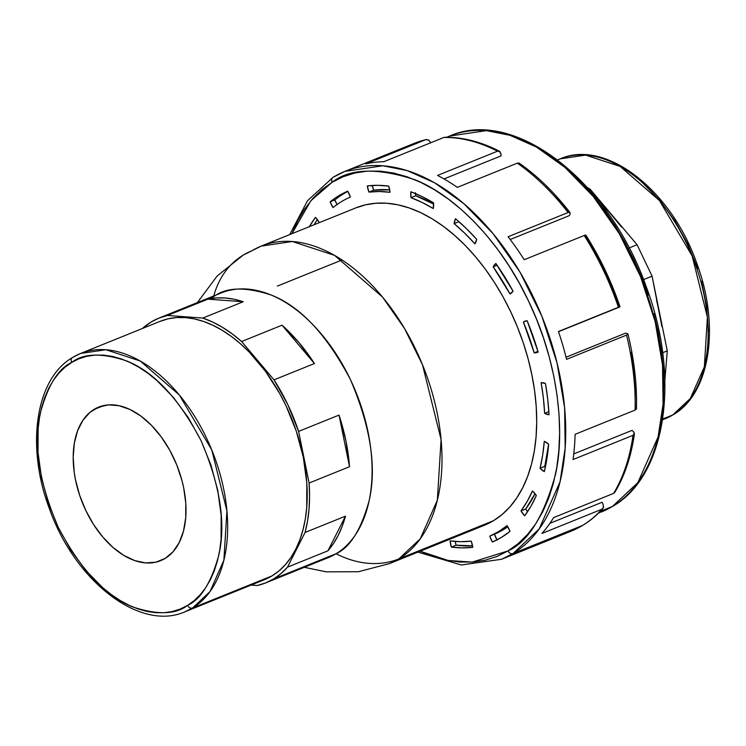 <?xml version="1.0" encoding="UTF-8"?>
<svg xmlns="http://www.w3.org/2000/svg" width="746" height="746" viewBox="0 0 746 746"><rect width="100%" height="100%" fill="white"/><g stroke="black" fill="none" stroke-linecap="round" stroke-linejoin="round"><path stroke-width="1.12" d="M523.934 321.675L525.837 320.901L523.934 321.675A16.822 10.323 -112 0 0 523.384 322.048A16.822 10.323 68 0 1 523.934 321.675A16.822 10.323 68 0 1 524.858 321.209A16.822 10.323 68 0 1 527.142 320.743L523.934 321.675M526.49 320.789L523.384 322.048L534.201 352.839L536.271 352.755L538.146 352.075L527.142 320.743A189.764 116.469 68 0 1 538.146 352.075A16.822 10.323 68 0 1 537.456 352.401A16.822 10.323 68 0 1 534.201 352.839L537.931 351.329L534.201 352.839A183.292 112.497 68 0 0 523.384 322.048L526.49 320.789M341.398 201.672A183.292 112.497 68 0 1 350.359 197.084L347.739 191.172A189.764 116.469 -112 0 0 338.619 195.853L343.356 193.941A189.764 116.469 -112 0 0 334.87 199.928L330.133 201.849A189.764 116.469 68 0 1 338.619 195.853A189.764 116.469 -112 0 0 330.133 201.849L333.061 207.575A183.292 112.497 68 0 1 341.398 201.672A183.292 112.497 68 0 1 350.359 197.084A16.822 10.323 68 0 0 347.739 191.172A189.764 116.469 68 0 0 338.619 195.853L343.356 193.941A189.764 116.469 -112 0 0 334.87 199.928A16.822 10.323 -112 0 0 337.071 204.516L334.87 199.928L330.133 201.849A16.822 10.323 68 0 0 333.061 207.575A183.292 112.497 68 0 1 341.398 201.672M160.045 321.377L168.064 318.84L176.504 317.582L185.297 317.591L194.342 318.887L203.555 321.451L212.862 325.256L222.159 330.264L231.372 336.437L240.389 343.701L249.136 351.991L265.501 371.34L279.815 393.739L286.026 405.805L296.274 431.123L303.296 457.177L306.82 482.979L306.718 507.532L305.3 519.039L302.979 529.893L299.799 539.973L295.761 549.205L290.931 557.476L285.345 564.722L279.051 570.867L272.113 575.847A139.306 85.501 -112 0 1 264.494 579.67L184.933 611.804L192.552 607.981A4.317 3.385 -121.2 0 1 187.544 605.379C175.897 614.527 157.751 615.086 133.105 607.067C105.708 596.483 80.736 569.869 58.188 527.217C39.062 482.494 33.132 444.327 40.405 412.725C48.061 385.113 58.486 368.347 71.672 362.444A4.317 3.385 -121.2 0 1 72.558 357.502A4.317 3.385 -121.2 0 1 72.977 357.287A139.306 85.501 68 0 1 80.596 353.464A139.306 85.501 68 0 1 209.346 444.224A139.306 85.501 68 0 1 192.552 607.981A139.306 85.501 68 0 1 184.933 611.804C139.633 631.871 74.684 580.696 49.469 508.865C25.849 446.901 35.211 378.94 72.595 357.483L80.596 353.464L160.157 321.33A139.306 85.501 -112 0 1 288.907 412.1A139.306 85.501 -112 0 1 272.113 575.847L192.552 607.981L272.113 575.847L264.597 579.623L256.587 582.16M612.513 506.403L601.425 511.97A202.707 124.414 -112 0 0 612.513 506.403L600.269 511.355L612.513 506.403A202.707 124.414 -112 0 0 636.953 268.131A202.707 124.414 -112 0 0 449.605 136.061L486.401 130.634L509.919 135.287L536.421 147.046L564.806 167.263L593.219 196.422L619.264 233.647L640.516 276.542L655.165 321.591L662.532 365.111L663.082 404.118L658.103 436.895L637.858 482.597L612.513 506.403A4.317 3.385 58.8 0 0 612.932 506.198A4.317 3.385 -121.2 0 1 612.513 506.403M672.808 414.944L665.143 418.786A140.164 86.032 -112 0 0 672.808 414.944L662.7 419.028L672.808 414.944A140.164 86.032 -112 0 0 689.714 250.18A140.164 86.032 -112 0 0 560.162 158.851L585.61 155.103L620.196 166.451L659.473 200.59L692.176 255.99L707.394 317.236L704.336 366.883L690.339 398.476L672.808 414.944A4.317 3.385 58.8 0 0 673.228 414.729A4.317 3.385 -121.2 0 1 672.808 414.944M333.453 177.11A4.317 3.385 58.8 0 0 333.033 177.324A4.317 3.385 58.8 0 0 332.147 182.266L321.946 189.596L312.686 198.632L304.471 209.29L297.356 221.45L291.938 233.694L310.793 200.833L332.147 182.266C349.809 168.382 377.345 167.524 414.757 179.693C451.526 193.867 499.037 238.039 528.448 300.871C558.726 363.19 565.216 432.232 555.434 474.633C543.815 516.53 528 541.969 507.989 550.93L472.209 562.111L448.178 560.488L420.175 551.21L432.96 556.385L446.518 560.153L459.816 562.055L472.74 562.074L485.152 560.218L496.939 556.488L507.989 550.93A4.317 3.385 58.8 0 0 512.996 553.541A4.317 3.385 -121.2 0 1 507.989 550.93L518.19 543.601L527.441 534.565L535.665 523.916L542.771 511.747L548.702 498.188L553.383 483.352L556.786 467.397L558.875 450.463L559.631 432.727L559.034 414.356L557.103 395.529L553.849 376.413L549.308 357.213L543.517 338.097L536.551 319.26L528.448 300.871L519.309 283.116L509.22 266.173L498.263 250.19L486.551 235.335L474.204 221.739L461.336 209.542L448.076 198.856L434.536 189.782L420.856 182.416L407.176 176.821L393.618 173.053L380.311 171.142L367.396 171.123L354.975 172.988L343.188 176.709L332.147 182.266A4.317 3.385 -121.2 0 1 333.033 177.324A4.317 3.385 -121.2 0 1 333.453 177.11A209.169 128.387 68 0 1 344.894 171.375A209.169 128.387 68 0 1 538.22 307.66A209.169 128.387 68 0 1 512.996 553.541A209.169 128.387 68 0 1 501.554 559.276L512.996 553.541L582.458 525.492L512.996 553.541L539.153 528.97L560.041 481.813L565.179 447.992L564.61 407.726L557.01 362.826L541.894 316.332L519.971 272.076L493.087 233.657L463.77 203.574L434.48 182.714L407.13 170.582L382.866 165.771L344.894 171.375L414.347 143.325A209.169 128.387 68 0 1 425.658 139.716L365.68 163.943L425.658 139.716A209.169 128.387 -112 0 0 414.347 143.325L426.05 139.595M426.376 139.53L428.81 140.201L430.554 142.43L428.437 139.978L425.658 139.716M417.928 552.124L461.317 564.974L501.554 559.276L571.016 531.227A209.169 128.387 -112 0 0 582.458 525.492A209.169 128.387 -112 0 0 601.91 509.229L603.579 507.177L603.076 504.128A39.892 24.487 -112 0 0 602.003 502.291L549.905 523.338L602.003 502.291A39.892 24.487 -112 0 1 603.076 504.128L603.458 507.606L601.91 509.229L541.922 533.455L601.91 509.229A209.169 128.387 68 0 1 582.458 525.492A209.169 128.387 68 0 1 571.035 531.217A209.169 128.387 68 0 1 559.696 534.835M94.071 409.395A82.806 50.821 68 0 1 99.059 406.943A82.806 50.821 68 0 1 175.291 461.448A82.806 50.821 68 0 1 165.146 558.418L155.914 562.167L145.675 562.913L134.821 560.619L123.761 555.378L112.926 547.396L102.734 536.971L93.567 524.503L85.799 510.478L79.701 495.428L75.532 479.939L74.218 472.218L73.192 457.177L74.339 443.171L77.612 430.722L82.881 420.324L89.94 412.361L98.528 407.157L108.319 404.892L118.912 405.675L129.925 409.461L140.929 416.1L151.494 425.351L161.211 436.858L169.724 450.164L176.69 464.767L181.847 480.116L183.684 487.875L185.782 503.214L185.717 517.808L183.497 531.096L179.208 542.575L173.007 551.807L165.146 558.418A82.806 50.821 68 0 1 161.071 560.498A82.806 50.821 68 0 1 84.242 507.112A82.806 50.821 68 0 1 94.071 409.395L104.412 405.414L94.071 409.395M213.57 296.805L167.207 315.53L213.57 296.805C225.879 287.126 245.07 286.529 271.134 295.015C300.106 306.205 326.515 334.348 350.359 379.453C370.585 426.749 376.861 467.108 369.167 500.538C361.073 529.735 350.051 547.461 336.101 553.709L273.595 578.952A142.756 87.618 68 0 1 265.781 582.868A142.756 87.618 68 0 1 257.193 585.526L265.66 582.915L273.595 578.952L280.897 573.683L287.499 567.147L305.067 532.476L307.548 521.072L309.049 508.94L309.581 496.221L309.105 483.035L298.605 431.402L287.853 404.696L274.024 379.854L241.611 341.519L232.109 333.807L222.411 327.289L212.601 322.02L202.791 318.066L167.458 315.474L158.982 318.085L151.056 322.048L142.402 328.501A142.756 87.618 68 0 1 151.056 322.048A142.756 87.618 68 0 1 158.87 318.132A142.756 87.618 68 0 1 167.458 315.474L207.864 299.155L243.205 301.748L202.791 318.066L167.458 315.474L207.864 299.155L243.205 301.748L234.039 299.249L225.031 297.98L216.284 297.943L207.864 299.155A142.756 87.618 68 0 1 243.205 301.748L202.791 318.066A142.756 87.618 68 0 1 241.611 341.519L282.025 325.191L314.439 363.535L274.024 379.854L241.611 341.519L282.025 325.191L314.439 363.535L299.071 342.712L282.025 325.191A142.756 87.618 68 0 1 314.439 363.535L274.024 379.854A142.756 87.618 68 0 1 298.605 431.402L339.02 415.084L349.52 466.707L309.105 483.035L298.605 431.402L339.02 415.084L349.52 466.707L345.957 441.017L339.02 415.084A142.756 87.618 68 0 1 349.52 466.707L309.105 483.035A142.756 87.618 68 0 1 305.067 532.476L345.473 516.157L327.914 550.828L287.499 567.147L305.067 532.476L345.473 516.157L327.914 550.828L333.443 543.573L338.246 535.33L342.265 526.154L345.473 516.157A142.756 87.618 68 0 1 327.914 550.828L287.499 567.147A142.756 87.618 68 0 1 273.595 578.952L319.959 560.227M265.781 582.868L328.296 557.626A142.756 87.618 -112 0 0 336.101 553.709A97.875 76.885 58.8 0 0 398.84 558.922A97.875 76.885 -121.2 0 1 336.101 553.709A142.756 87.618 -112 0 0 353.315 385.896A142.756 87.618 -112 0 0 221.376 292.889L158.87 318.132M474.465 528.42L484.322 525.305L493.554 520.661A171.216 105.093 -112 0 1 484.182 525.361L389.468 563.612L398.84 558.922A171.216 105.093 68 0 1 389.468 563.612L358.35 571.744L326.235 571.846L304.293 567.314M213.794 295.948A97.875 76.885 -121.2 0 1 243 255.244A97.875 76.885 -121.2 0 1 251.868 250.787A171.216 105.093 68 0 1 261.231 246.096A171.216 105.093 68 0 1 419.485 357.651A171.216 105.093 68 0 1 398.84 558.922L493.554 520.661L398.84 558.922L420.25 538.808L437.342 500.202L441.082 439.562L422.488 364.747L404.537 328.52L382.539 297.076L334.562 255.374L292.311 241.508L261.231 246.096L355.945 207.845A171.216 105.093 -112 0 1 514.199 319.4A171.216 105.093 -112 0 1 493.554 520.661L502.077 514.535L509.807 506.991L516.68 498.086L522.62 487.912L527.581 476.573L531.497 464.18L534.341 450.845L536.085 436.699L536.71 421.872L536.215 406.514L534.593 390.773L531.879 374.809L528.084 358.751L523.244 342.778L517.416 327.028L510.656 311.669L503.018 296.833L494.579 282.669L485.422 269.306L475.64 256.885L465.317 245.527L454.556 235.335L443.469 226.402L432.158 218.82L420.725 212.657L409.293 207.985L397.963 204.833L386.838 203.238L376.04 203.229L365.671 204.777L355.814 207.892M621.642 227.148L590.179 189.242L589.303 189.605L590.179 189.242L587.568 187.675L590.179 189.242L613.632 216.983L605.183 207.686M661.898 326.589L652.079 276.16L643.537 279.61L652.079 276.16L637.084 244.725L613.632 216.983L637.084 244.725L652.079 276.16L659.669 313.516L656.564 300.377M659.669 313.516L667.269 350.872L664.882 380.031L667.269 350.872L662.672 352.727L667.269 350.872L659.669 313.516M637.084 244.725L629.102 247.952L637.084 244.725M251.085 585.078L257.193 585.526L251.085 585.078M497.134 540.123L494.505 534.201A183.292 112.497 -112 0 0 507.802 526.769L503.466 529.623L489.768 536.122A183.292 112.497 68 0 0 507.066 525.632A16.822 10.323 68 0 1 509.994 531.357A189.764 116.469 68 0 1 492.397 542.034A16.822 10.323 68 0 1 489.768 536.122L492.397 542.034L501.508 537.353L509.994 531.357L507.066 525.632L498.729 531.534L489.768 536.122L494.505 534.201A16.822 10.323 -112 0 0 496.995 539.88M450.136 540.897L451.386 547.079L462.259 547.881L472.805 547.284L471.183 541.102L460.823 541.699L450.136 540.897A16.822 10.323 68 0 0 451.386 547.079L456.123 545.167A189.764 116.469 -112 0 0 472.572 545.83L456.123 545.167L451.386 547.079A189.764 116.469 68 0 0 472.805 547.284A16.822 10.323 68 0 0 471.183 541.102A183.292 112.497 68 0 1 450.136 540.897M309.385 226.644A189.764 116.469 68 0 1 315.446 217.375A16.822 10.323 68 0 1 319.129 222.308A183.292 112.497 68 0 0 318.71 222.877L319.129 222.308L315.446 217.375L309.198 226.971M389.999 192.3L388.75 186.127L377.877 185.325L367.321 185.922L368.944 192.095L379.313 191.508L389.999 192.3A16.822 10.323 68 0 0 388.75 186.127A189.764 116.469 68 0 0 367.321 185.922A16.822 10.323 68 0 0 368.944 192.095A183.292 112.497 68 0 1 389.999 192.3M433.267 208.544L433.529 202.847L422.208 196.664L410.878 191.787L410.999 197.671L422.143 202.455L433.267 208.544A16.822 10.323 68 0 0 433.529 202.847A189.764 116.469 68 0 0 410.878 191.787A16.822 10.323 68 0 0 410.999 197.671A183.292 112.497 68 0 1 433.267 208.544M474.941 243.849L476.694 239.317L466.297 228.5L455.536 218.737L454.137 223.623L464.721 233.209L474.941 243.849A16.822 10.323 68 0 0 476.694 239.317A189.764 116.469 68 0 0 455.536 218.737A16.822 10.323 68 0 0 454.137 223.623A183.292 112.497 68 0 1 474.941 243.849M509.994 293.961L513.034 291.145L495.913 263.525L493.171 266.816L509.994 293.961A16.822 10.323 68 0 0 513.034 291.145A189.764 116.469 68 0 0 495.913 263.525A16.822 10.323 68 0 0 493.171 266.816A183.292 112.497 68 0 1 509.994 293.961M544.645 413.368L549.028 414.748L547.732 399.25L545.466 383.491L541.139 382.651L543.386 398.131L544.645 413.368L548.851 411.671L544.645 413.368A16.822 10.323 68 0 0 549.028 414.748A189.764 116.469 68 0 0 545.466 383.491A16.822 10.323 68 0 0 541.139 382.651A183.292 112.497 68 0 1 544.645 413.368M540.057 468.264L544.347 471.621L546.995 458.268L548.655 444.206L544.291 441.315L542.668 455.144L540.057 468.264L544.794 466.353A16.822 10.323 -112 0 0 545.401 466.968L544.794 466.353A183.292 112.497 -112 0 0 548.59 444.14L544.794 466.353L540.057 468.264A16.822 10.323 68 0 0 544.347 471.621A189.764 116.469 68 0 0 548.655 444.206A16.822 10.323 68 0 0 544.291 441.315A183.292 112.497 68 0 1 540.057 468.264M521.006 510.889L524.68 515.822L530.938 506.226L536.337 495.558L532.457 490.971L527.161 501.471L521.006 510.889L525.743 508.977A16.822 10.323 -112 0 0 527.543 511.737L525.743 508.977A183.292 112.497 -112 0 0 535.022 493.703L525.743 508.977L521.006 510.889A16.822 10.323 68 0 0 524.68 515.822A189.764 116.469 68 0 0 536.337 495.558A16.822 10.323 68 0 0 532.457 490.971A183.292 112.497 68 0 1 521.006 510.889M568.592 170.592L581.106 182.453L593.061 195.62L604.4 210.008L615.012 225.478L624.784 241.89L633.634 259.086L641.476 276.887L648.227 295.136M653.832 313.646L658.233 332.24L661.376 350.751L663.25 368.99L663.828 386.782M573.767 453.904L631.937 430.414L573.767 453.904M566.037 357.203L625.4 333.229L566.037 357.203M570.121 212.703L570.019 214.261A39.892 24.487 -112 0 1 569.31 215.641L510.199 239.513L569.31 215.641A39.892 24.487 -112 0 0 570.019 214.261L569.991 212.545L568.079 212.526L508.091 236.752L568.079 212.526A209.169 128.387 -112 0 0 517.314 163.15L519.253 163.197M499.251 151.14L500.976 153.956A39.892 24.487 -112 0 1 501.004 155.914L444.019 178.928L501.004 155.914A39.892 24.487 -112 0 0 500.976 153.956L499.876 151.494L497.517 151.186L437.529 175.422L497.517 151.186A209.169 128.387 -112 0 0 443.842 137.469L445.092 137.292M633.363 431.524A39.892 24.487 -112 0 0 631.937 430.414A39.892 24.487 -112 0 1 633.363 431.524L634.389 433.948L633.037 435.31L634.445 433.622L633.363 431.524M573.049 459.536L633.037 435.31L573.049 459.536A209.169 128.387 -112 0 0 575.11 434.312L635.098 410.086L575.11 434.312A209.169 128.387 -112 0 1 573.049 459.536M614.89 492.192L613.604 493.376L553.616 517.603L613.604 493.376A209.169 128.387 -112 0 0 633.037 435.31A209.169 128.387 68 0 1 613.604 493.376M626.808 333.322A39.892 24.487 -112 0 0 625.4 333.229A39.892 24.487 -112 0 1 626.808 333.322L627.927 334.012L626.547 335.113L566.568 359.339L626.547 335.113A209.169 128.387 68 0 1 635.098 410.086A209.169 128.387 -112 0 0 626.547 335.113L627.871 334.171M636.469 408.939L635.098 410.086M630.874 352.354L633.662 371.238L635.144 389.794L635.303 407.829L635.816 408.081M585.507 235.512L585.153 235.839L595.159 252.661L604.223 270.266L612.261 288.506L619.189 307.184L620.01 306.811L558.456 331.513L618.434 307.287A209.169 128.387 -112 0 0 584.193 235.494L585.759 235.027M524.205 259.72L584.193 235.494L524.205 259.72A209.169 128.387 -112 0 0 508.091 236.752A209.169 128.387 -112 0 1 524.205 259.72M617.93 307.604A39.892 24.487 -112 0 0 619.189 307.184L619.609 307.016M457.335 187.377L517.314 163.15L457.335 187.377A209.169 128.387 -112 0 0 437.529 175.422A209.169 128.387 -112 0 1 457.335 187.377M383.854 161.696L443.842 137.469L383.854 161.696A209.169 128.387 -112 0 0 365.68 163.943A209.169 128.387 -112 0 1 383.854 161.696M243 255.244A97.875 76.885 58.8 0 0 214.149 294.661M72.977 357.287A4.317 3.385 58.8 0 0 72.558 357.502A4.317 3.385 58.8 0 0 71.672 362.444L64.949 367.274L58.85 373.224L53.432 380.246L48.751 388.265L44.844 397.198L41.757 406.98L39.51 417.49L38.139 428.642L38.037 452.44L41.45 477.44L48.257 502.692L58.188 527.217L70.861 550.082L85.79 570.41L102.407 587.4L111.154 594.45L120.069 600.427L129.086 605.276L138.103 608.969L147.037 611.45L155.802 612.699L164.316 612.718L172.494 611.487L180.262 609.034L187.544 605.379L194.268 600.549L200.366 594.59L205.784 587.568L210.465 579.558L214.372 570.615L217.459 560.843L219.697 550.324L221.077 539.172L221.18 515.374L217.757 490.374L210.959 465.122L201.028 440.597L188.356 417.732L173.417 397.413L156.8 380.413L148.062 373.373L139.138 367.396L130.13 362.537L121.113 358.854L112.18 356.364L103.414 355.115L94.901 355.096L86.713 356.327L78.945 358.779L71.672 362.444C83.31 353.296 101.456 352.727 126.111 360.747C153.508 371.331 178.481 397.944 201.028 440.597C220.154 485.32 226.075 523.487 218.811 555.089C211.155 582.71 200.73 599.467 187.544 605.379A4.317 3.385 58.8 0 0 192.552 607.981L209.971 591.615L223.884 560.209L226.924 510.87L211.799 450.006L179.292 394.951L140.257 361.017L105.885 349.734L80.596 353.464M566.568 359.339A209.169 128.387 -112 0 0 558.456 331.513A209.169 128.387 -112 0 1 566.568 359.339M541.922 533.455A209.169 128.387 -112 0 0 553.616 517.603A209.169 128.387 -112 0 1 541.922 533.455M568.545 212.368L558.176 199.937L545.746 186.91M585.657 235.018L584.193 235.494A209.169 128.387 68 0 1 618.434 307.287M519.048 163.057L517.314 163.15A209.169 128.387 68 0 1 568.079 212.526M444.896 137.273L443.842 137.469A209.169 128.387 68 0 1 497.517 151.186M643.183 183.385L659.902 200.497L674.934 220.947L687.691 243.961L697.678 268.644M701.52 281.317L706.686 306.727L708.364 331.401M557.663 159.942L560.162 158.851C605.733 138.663 671.083 190.155 696.456 262.424C720.216 324.78 710.798 393.17 673.2 414.748L662.579 419.821M446.798 137.264L449.605 136.061C514.507 107.042 609.277 181.315 646.036 286.156C680.529 376.562 666.672 475.519 612.895 506.217L598.451 513.164M455.172 541.447A16.822 10.323 -112 0 0 456.123 545.167L455.172 541.447M317.33 219.557A189.764 116.469 -112 0 0 314.122 224.732L317.33 219.557M347.878 191.414A189.764 116.469 -112 0 0 343.356 193.941A189.764 116.469 -112 0 1 347.878 191.414M373.681 190.183L368.944 192.095L373.681 190.183L389.692 189.838A183.292 112.497 -112 0 0 373.681 190.183A16.822 10.323 -112 0 1 372.301 185.465L373.681 190.183M415.457 192.72L415.727 195.76L410.999 197.671L415.727 195.76L433.613 204.078A183.292 112.497 -112 0 0 415.727 195.76A16.822 10.323 -112 0 1 415.494 193.615M458.874 221.711L454.137 223.623L458.874 221.711L461.037 223.558A183.292 112.497 -112 0 0 458.874 221.711A16.822 10.323 -112 0 1 458.883 221.627L458.874 221.711M497.097 265.231L493.171 266.816L497.097 265.231M344.894 171.375L333.061 177.306L307.529 200.721L289.69 234.598M342.041 259.972L277.381 286.082M197.373 302.578L217.189 275.973L243.121 255.169L261.231 246.096M446.64 137.264L449.605 136.061M619.432 307.091L558.512 331.7M602.889 508.548C593.685 518.768 583.064 526.331 571.016 531.227M614.76 492.444C624.672 475.957 631.228 456.384 634.436 433.715M636.469 408.901C637.084 384.74 634.231 359.721 627.918 333.863M620.019 306.793C611.347 281.233 599.943 257.323 585.806 235.055M570.084 212.657C554.418 192.431 537.437 175.916 519.151 163.113M499.494 151.242C480.834 141.712 462.595 137.05 444.756 137.273M557.598 159.886L560.162 158.851"/></g></svg>
